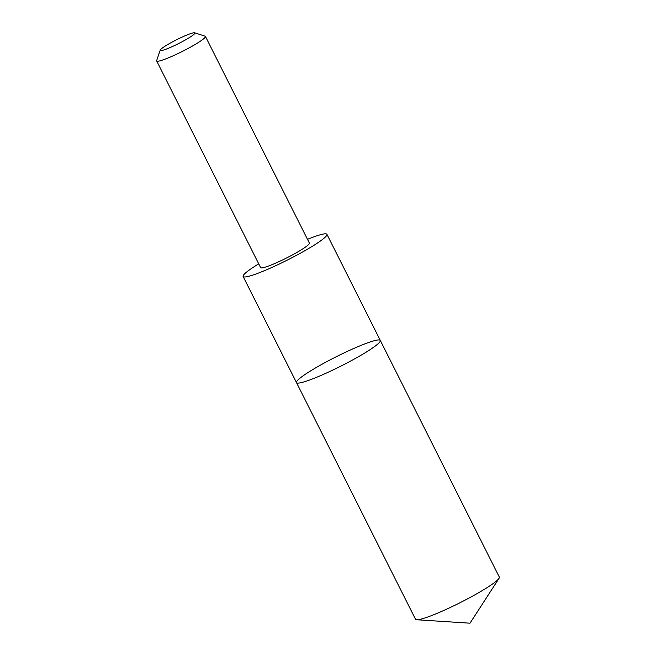 <?xml version="1.0" encoding="UTF-8"?>
<svg xmlns="http://www.w3.org/2000/svg" width="656" height="656" viewBox="0 0 656 656"><rect width="100%" height="100%" fill="white"/><g stroke="black" fill="none" stroke-linecap="round" stroke-linejoin="round"><path stroke-width="0.98" d="M377.544 344.236A46.904 5.232 153.3 0 1 331.862 370.525A46.904 5.232 153.3 0 1 296.487 382.596A46.904 5.232 153.3 0 1 336.044 356.848A46.904 5.232 153.3 0 1 380.3 340.439A46.904 5.232 153.3 0 1 377.544 344.236A46.904 5.232 153.3 0 1 331.862 370.525A46.904 5.232 153.3 0 1 296.487 382.596L415.51 619.256A46.912 5.232 -26.7 0 0 416.691 619.756A46.912 5.232 -26.7 0 0 454.805 605.308A46.912 5.232 -26.7 0 0 496.576 580.896A46.912 5.232 -26.7 0 0 499.027 578.338A46.912 5.232 -26.7 0 0 499.331 577.1L380.3 340.439A46.904 5.232 153.3 0 1 377.544 344.236M258.726 263.86A46.904 5.232 -26.7 0 0 245.869 272.675A46.904 5.232 -26.7 0 0 243.114 276.471A46.904 5.232 -26.7 0 0 278.488 264.401A46.904 5.232 -26.7 0 0 324.171 238.112A46.904 5.232 -26.7 0 0 326.926 234.323A46.904 5.232 -26.7 0 0 307.492 239.333M160.195 50.135L156.669 60.557A27.29 3.042 -26.7 0 0 156.669 60.942L260.621 267.632A27.29 3.042 -26.7 0 0 286.369 258.079A27.29 3.042 -26.7 0 0 309.386 243.105L205.435 36.416A27.29 3.042 -26.7 0 0 205.131 36.187L194.66 32.8A19.409 2.165 -26.7 0 0 179.268 38.417A19.409 2.165 -26.7 0 0 161.327 48.839A19.409 2.165 -26.7 0 0 160.195 50.135A19.409 2.165 -26.7 0 0 178.506 43.616A19.409 2.165 -26.7 0 0 194.66 32.8M156.669 60.942A27.29 3.042 -26.7 0 0 182.417 51.398A27.29 3.042 -26.7 0 0 205.435 36.416M416.691 619.756L470.008 623.2L499.027 578.338M243.114 276.471L296.487 382.596M326.926 234.323L380.3 340.439"/></g></svg>
